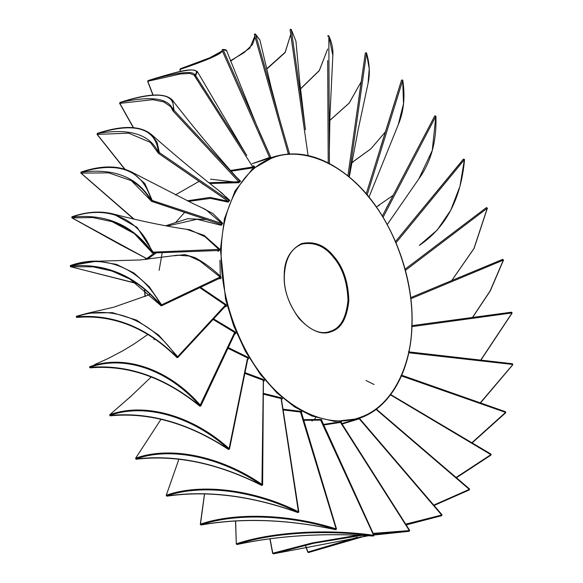 <?xml version="1.0" encoding="UTF-8"?>
<svg xmlns="http://www.w3.org/2000/svg" width="583" height="583" viewBox="0 0 583 583"><rect width="100%" height="100%" fill="white"/><g stroke="black" fill="none" stroke-linecap="round" stroke-linejoin="round"><path stroke-width="0.87" d="M263.443 394.166L281.042 398.539L281.203 397.774L263.45 393.387M281.538 399.209C282.821 398.932 282.711 398.451 281.203 397.774M298.161 512.326L298.416 511.75C254.071 489.531 201.157 482.906 166.403 495.193L166.614 496.016C201.252 483.642 253.911 490.318 298.037 512.486L298.416 511.75L281.239 399.45M178.915 459.207L166.221 495.375L166.898 496.169C207.461 490.281 251.164 495.761 298.022 512.61L298.831 511.94L281.443 399.093M166.403 495.193L167.11 495.958L166.614 496.016L167.11 495.958M216.883 250.537L218.545 251.258L219.842 249.597L219.594 249.05L204.137 235.364L186.392 229.265M219.201 278.506L219.951 278.82C221.139 278.616 221.387 277.851 220.702 276.531C212.176 268.457 203.562 262.139 194.853 257.591L184.949 254.633L174.033 255.791M154.451 252.927L146.712 258.626L147.259 259.311L156.288 252.84M146.158 258.648L146.326 259.413M234.723 333.906L234.883 333.957C236.115 333.746 236.188 333.017 235.087 331.778L213.589 318.886M247.753 359.121C249.014 358.895 249.007 358.232 247.739 357.124L228.193 347.555M320.985 420.117C322.275 419.775 322.137 419.549 320.563 419.439L303.328 419.658M225.089 306.651L225.475 306.789C226.685 306.585 226.845 305.827 225.942 304.515L200.508 287.266M263.538 381.195C264.813 380.947 264.748 380.364 263.334 379.446L244.933 372.603M188.528 201.412L210.507 198.388L228.172 202.133L229.789 200.312L218.916 190.714M231.057 171.191L252.679 167.904L254.764 166.738L253.408 165.652M300.974 412.37C302.264 412.064 302.125 411.707 300.566 411.299L283.163 409.193M167.248 226.044L196.981 219.252L221.329 225.322L222.67 223.267L212.984 213.589L201.995 207.81M373.929 535.041L409.208 531.31L409.667 530.37L341.23 422.675L341.383 421.888L340.683 422.092C341.988 421.72 341.864 421.633 340.334 421.83L323.142 424.453M252.169 163.736L271.328 157.614M209.756 183.492L238.775 182.712L240.648 181.189L236.166 176.904M353.043 420.307L359.266 418.23M355.113 419.651L341.791 423.571M512.005 312.656L511.211 312.524L511.983 313.02L480.618 360.265M411.948 326.626L511.94 312.947M456.278 477.805L490.944 455.104L490.893 454.653L455.986 477.557M490.944 455.104L491.083 454.456M490.449 454.434L490.988 454.427L490.449 454.434M390.165 394.684L490.893 454.653M213.065 319.44L234.628 332.441L235.087 331.778M200.071 406.183L200.501 405.338C169.347 369.382 124.959 353.83 89.797 366.685L89.636 367.392C124.74 354.537 168.873 370.059 199.852 405.87L234.628 332.441L234.883 333.957M234.898 333.549L200.785 405.987L200.501 405.338M94.395 364.725L95.014 364.462M342.09 424.038L359.128 418.885L359.004 418.375M441.397 515.095L441.819 514.942L441.397 515.095L441.659 515.715L441.703 515.066L359.405 418.98M357.532 537.242L307.904 552.05L305.9 546.242M305.718 546.278L307.729 552.152L308.487 552.538L364.368 536.287L308.465 552.538L307.933 552.123M376.574 408.69L376.684 409.412L469.461 488.911L469.322 489.931L433.963 505.541L469.3 489.939L469.286 489.377L433.635 505.162M469.3 489.939L469.504 489.239M468.921 489.283L469.402 489.203L468.921 489.283M376.13 409.477L469.286 489.377M352.205 162.402L370.89 148.84L385.392 131.867L370.941 148.774L352.249 162.293M351.695 163.094L352.336 162.22L353.006 162.293L352.336 162.22M401.556 80.133L402.081 80.046L401.556 80.133L366.219 193.818M238.564 179.564L239.861 181.124L240.648 181.189M173.064 111.003L174.026 110.296L239.861 181.124L238.804 181.765L238.775 182.712M173.1 111.04L238.804 181.765L208.838 182.756M173.034 110.967L173.209 110.085L174.026 110.296L172.524 100.305C192.463 126.139 214.442 152.527 238.476 179.455M271.204 157.643L269.572 157.468L269.28 158.357M180.548 71.498L180.074 69.443C209.829 59.298 223.836 52.922 222.094 50.313L269.572 157.468L252.155 163.721M222.502 49.482L226.583 50.677C226.539 49.898 225.235 49.489 222.662 49.46L222.043 50.051L222.502 49.482L223.223 49.883L270.767 157.235M227.866 348.248L247.374 357.845L247.739 357.124M228.747 449.369L229.104 448.589C192.638 415.606 144.817 401.978 109.83 414.702L109.786 415.482C144.708 402.736 192.273 416.349 228.543 449.216L229.104 448.589L247.352 359.004M130.847 396.345L109.83 414.702L131.962 395.412M323.405 425.036L340.406 422.442L340.334 421.83M373.448 534.021L409.23 531.295L409.339 530.581L340.712 422.762M358.035 535.187L311.934 542.999L272.808 553.216L270.046 538.765M409.594 530.559L373.149 533.394M272.808 553.216L273.303 553.835L273.58 553.296L272.633 553.354L269.893 538.787M153.03 252.257L152.119 252.242L152.28 252.884L152.17 252.169C133.062 225.14 106.259 213.451 71.782 217.095L72.241 216.767L71.782 217.095L72.081 217.889L92.755 217.546L112.089 221.635C128.384 227.283 141.72 237.645 152.09 252.738L152.622 253.007L152.986 251.994L137.122 227.377L113.503 214.056C141.144 221.227 166.621 226.474 189.927 229.804L205.099 236.8L218.902 249.393L219.594 249.05M71.782 217.095C107.542 204.312 139.687 218.465 152.17 252.169L218.902 249.393L218.261 250.508L218.545 251.258M152.622 253.007L218.261 250.508M72.081 217.889L146.712 258.626L120.2 244.671L71.906 217.853L72.241 216.767M199.729 287.63L225.395 305.091L177.662 356.716L158.656 335.094L136.473 320.089L112.395 312.641L87.858 313.18L76.519 316.219L76.708 317.414L78.894 317.225C114.844 314.98 147.528 328.418 176.919 357.554L177.808 357.532L176.948 357.139L177.662 356.716L177.152 357.605L176.948 357.139C146.763 327.252 113.197 313.814 76.249 316.824C111.557 303.925 151.871 320.184 176.948 357.139M76.519 316.219L76.249 316.824M87.771 313.195L76.46 316.234L76.694 317.422L85.023 316.926M225.942 304.515L225.074 306.323L225.475 306.789M225.293 306.301L177.808 357.532M405.105 269.178L486.433 207.584L487.264 208.233L473.928 248.533L451.643 280.685M405.425 270.366L487.264 208.233M222.305 50.896L209.676 57.834L180.336 68.758C192.871 64.473 202.731 60.792 209.909 57.732L215.163 55.349C219.368 53.272 221.708 51.763 222.167 50.838L222.254 50.546M180.373 68.743L180.074 69.443M303.532 420.336L320.57 420.132L320.563 419.439M373.375 535.573L373.616 535.26C326.108 528.599 271.153 532.068 236.472 543.779L236.887 544.493C271.408 532.673 326.123 529.32 373.426 536.01L373.616 535.26L320.876 420.664M235.641 520.947L236.297 543.954L237.041 544.522C278.28 535.595 323.733 532.775 373.397 536.047L373.995 535.179L321.495 419.964L320.941 420.095M236.472 543.779L237.252 544.107L236.887 544.493L237.252 544.107M328.346 35.541L328.827 36.059L327.631 36.066L328.346 35.541L328.827 36.059L332.849 55.4L329.934 116.075L329.322 152.819M300.478 89.002L319.295 70.645L327.653 49.008L319.309 70.499L300.464 88.827M329.41 163.524L328.827 36.059M328.214 162.905L327.682 60.566M135.824 458.989L136.356 459.113L135.824 458.989C170.586 446.403 221.037 457.028 261.752 485.282L262.226 484.59C221.3 456.241 170.593 445.645 135.744 458.172L135.824 458.989C175.84 454.281 217.816 463.04 261.752 485.282L261.752 485.282M135.569 458.311L160.995 419.294L135.577 458.304L136.174 459.236C176.037 454.536 217.896 463.281 261.738 485.464L262.627 484.918L263.414 381.005M261.927 485.275L263.334 379.446M244.773 373.368L263.071 380.203L263.173 381.26M309.34 156.018L308.101 155.785M305.485 129.674L291.303 29.682L295.931 41.109L299.822 82.72L305.004 126.307M152.229 200.72L151.237 200.749L151.42 201.317L151.391 200.523L152.229 200.479L144.927 183.696L132.254 172.371C118.779 165.259 101.733 165.157 81.103 172.051L81.088 173.144L108.657 172.859L131.364 180.664L151.201 200.938M80.906 172.291C119.216 160.66 142.711 170.068 151.391 200.523C137.675 177.225 114.181 167.817 80.906 172.291L81.431 172.131L80.906 172.291L81.088 173.144L134.192 219.201M205.624 209.479L221.919 223.478L152.229 200.479L151.595 201.434M80.855 172.685L80.891 173.085M222.67 223.267L221.146 224.477L151.259 201.157C146.326 192.426 139.694 185.591 131.364 180.664M151.42 201.317L221.132 224.47L221.329 225.322M206.236 219.58L187.675 218.705L165.696 225.759M89.636 367.392L90.146 367.844L89.636 367.392C127.743 364.164 164.479 376.99 199.852 405.87M308.465 552.538L308.626 551.89L308.465 552.538L361.453 536.688M441.943 514.978L405.637 524.153M368.485 535.726L273.303 553.835L273.58 553.296M410.811 298.736L503.333 260.105L490.135 290.895L472.347 317.626M512.071 364.084L512.763 364.674L480.144 402.999M408.77 352.766L512.697 364.462M503.355 259.792L502.502 259.661L503.333 260.105M395.514 241.559L463.456 159.072L464.425 159.611L459.958 186.305L450.776 210.142L437.243 230.015L419.323 245.414M396.032 242.79L464.425 159.611M463.412 159.217L395.514 241.566M219.951 278.82L219.594 278.193L220.702 276.539M177.575 255.186L189.198 256.039L199.772 260.936L220.075 276.998L161.593 304.843L149.219 286.712L133.966 273.019L116.447 264.369L97.281 261.118L70.587 265.505L70.208 265.979L70.594 266.693L93.149 266.839L112.06 271.066L129.827 279.038L160.711 305.412M219.827 278.208L161.52 305.798M97.281 261.118C88.397 260.922 79.448 262.386 70.434 265.513L70.477 266.686L136.611 283.338M287.842 154.488L288.264 153.686L287.74 154.021M289.489 153.657L280.438 122.19L289.496 153.686L288.264 153.686L256.032 40.402M254.931 33.894L259.858 39.935L255.354 33.989L254.392 34.47L254.931 33.894L255.587 34.361L254.414 34.652L256.272 41.262M230.576 61.171L249.779 48.207L254.815 36.073L254.96 37.421L252.497 44.534L244.015 52.71L230.431 60.778M119.872 102.528C157.971 90.642 175.753 93.156 173.209 110.085C168.844 98.061 151.063 95.539 119.872 102.528L120.455 102.71L119.872 102.528L119.814 103.373L152.666 99.678L163.677 101.879L170.732 106.704L173.064 111.01L195.895 135.693M119.719 103.133L133.522 127.684M280.438 122.19L255.587 34.361M109.786 415.482L110.325 415.774L109.786 415.482C148.927 411.678 188.513 422.923 228.543 449.216M109.706 414.775L110.187 415.839C149.153 412.035 188.608 423.251 228.529 449.471L229.469 449.078L229.104 448.589M290.735 29.179L291.303 29.682L290.735 29.179L290.108 29.835L291.157 29.609M266.671 69.151L285.123 52.55L290.749 34.412L285.138 52.295L266.606 68.881M290.108 29.835L291.937 42.872L290.108 29.835L291.303 29.682M291.937 42.872L308.064 155.53M471.96 443L505.578 412.392L471.734 442.869M505.65 412.735L505.731 412.159M505.046 412.086L505.636 412.13L505.046 412.086M400.893 375.765L505.578 412.392M300.566 411.299L300.755 412.779M335.859 529.335L336.099 528.89C289.518 513.987 235.182 512.151 200.479 524.153L201.011 525.021C242.04 517.697 286.96 519.264 335.786 529.721L336.5 528.941L301.353 412.239L300.901 412.312M283.272 409.944L300.493 412.043L336.099 528.89L335.815 529.648C286.916 519.176 241.909 517.602 200.792 524.94L201.244 524.707L200.792 524.94C235.364 512.843 289.452 514.76 335.815 529.648M160.908 305.062L161.593 304.843L160.981 305.747L160.813 305.142L161.68 305.113M70.587 265.505L70.208 265.979C105.742 253.109 141.997 268.909 160.813 305.142C136.131 275.89 105.931 262.831 70.208 265.979M93.185 266.846C119.559 270.257 142.084 283.185 160.77 305.638L161.513 305.805L160.813 305.142M402.576 80.126L402.081 80.046L402.7 80.359L403.516 103.789L398.211 124.857C403.822 111.521 405.331 96.625 402.744 80.17L401.556 80.09L380.4 147.9M367.152 194.911L402.7 80.359M383.075 217.255L435.822 116.352L432.251 150.523L418.791 178.937C431.107 161.848 436.805 140.933 435.902 116.199L434.75 115.944L382.339 216.053M378.301 205.617L393.117 195.356L378.338 205.58L376.465 207.082L378.374 205.559L379.045 205.806L378.374 205.559M348.984 176.736L366.503 53.199L369.236 68.743L368.055 83.376C370.161 73.837 369.644 63.707 366.518 52.98L365.322 53.06L347.869 176M366.117 52.703L366.503 53.199L366.117 52.703M329.796 120.477L349.151 103.133L361.198 81.751M358.742 98.848L365.33 53.082L366.503 53.199M229.789 200.312L228.077 201.215L228.172 202.133M158.62 153.446L228.077 201.215L210.011 197.411L187.26 200.8M151.471 134.527C173.902 154.378 197.426 173.916 222.043 193.141L229.01 200.384L159.348 152.549L157.082 142.274L151.427 134.498C140.445 125.513 122.415 125.148 97.332 133.39L97.237 134.411L128.69 133.164L150.45 142.441L158.438 153.314L159.348 152.549L158.51 152.462C149.78 134.236 129.331 127.932 97.172 133.543L97.237 134.411L125.046 169.296M435.618 115.973L435.822 116.352L435.618 115.973M388.278 204.626L434.736 116.032L435.822 116.352M254.764 166.738L254.035 166.6M254.042 166.614L252.84 166.971L252.679 167.904M246.835 155.501L195.633 75.564L194.482 75.79L252.84 166.971L230.431 170.484M195.531 75.673L194.482 75.79L194.853 75.251L195.633 75.564L197.331 71.541L245.479 153.402M147.791 81.27L180.628 73.924L189.978 73.458L194.285 75.207L202.928 89.243M153.11 95.116L147.834 81.401L148.016 80.607C186.035 68.561 201.652 66.775 194.853 75.251C194.03 70.266 178.42 72.052 148.016 80.607L148.585 80.957L148.016 80.607M201.244 524.707L200.479 524.153L200.792 524.94M200.479 524.153L204.567 493.888M159.305 152.753L158.277 152.819L158.438 153.314L158.51 152.462C155.814 128.1 135.365 121.789 97.172 133.543L97.733 133.551L97.172 133.543M112.089 221.635L134.258 233.572L152.025 252.519M274.243 156.674L252.22 169.23L235.08 190.903L224.433 218.873L220.41 249.415L225.563 299.319L233.681 325.853L245.428 351.338L260.178 374.126L276.918 392.891L294.502 406.883L311.847 415.992L334.722 421.422L358.02 418.718L355.069 419.665M145.59 259.479L145.728 258.415M315.775 417.457L313.661 420.285M154.094 339.634L153.621 338.133M145.211 296.492L144.686 289.423M284.22 274.629C283.382 288.949 288.359 303.612 299.13 318.624C311.264 331.224 322.035 335.531 331.457 331.559C341.201 328.55 347.002 318.201 348.86 300.5C348.204 281.8 343.234 267.138 333.942 256.505C325.037 245.203 314.259 240.888 301.622 243.57C290.145 249.677 284.344 260.033 284.22 274.629M302.103 244.044C314.346 241.865 324.738 246.201 333.279 257.059C342.447 267.546 347.351 282.019 348 300.471C346.164 317.939 340.436 328.149 330.823 331.122L330.065 331.384M411.802 325.693C411.525 362.269 394.239 405.695 360.505 417.239C327.223 430.123 287.528 407.459 265.236 379.11C241.952 352.526 219.099 299.815 221.278 249.444C222.458 198.672 248.161 165.39 272.574 157.898C296.142 147.907 336.274 157.191 367.837 196.026C399.938 233.914 413.923 289.853 411.802 325.693M159.137 270.344L162.212 252.592M175.614 222.582L184.6 212.387M248.657 358.815L247.432 356.971M220.316 276.932L219.937 260.28M311.971 421.115L312.619 420.299M238.899 182.566L210.499 179.141M199.087 181.379L175.323 194.926M234.825 331.61L235.743 333.709M177.196 356.905L177.793 356.985M327.631 36.066L328.674 35.927M373.426 536.01C323.703 532.731 278.186 535.558 236.887 544.493M200.209 405.513L200.669 405.593M405.965 524.656L441.659 515.715L406.132 524.926L441.652 515.715L441.965 514.716L359.937 418.907L360.119 417.975M409.23 531.295L373.922 535.026M273.303 553.835L313.894 543.232L361.759 535.354M172.911 110.551L173.953 110.449M254.392 34.484L255.441 34.346M228.937 448.75L229.308 448.823M365.417 53.017L366.364 53.009M298.037 512.486C251.098 495.601 207.293 490.114 166.614 496.016M178.886 459.207L166.221 495.375M358.02 418.718C389.298 409.208 410.782 372.092 411.977 325.853C414.302 272.844 388.956 211.039 351.811 179.156C325.598 156.769 299.72 149.284 274.178 156.696L271.226 157.643M411.984 325.642L511.48 312.189L512.114 313.064L480.793 360.287M365.993 380.495L374.089 384.518M390.719 394.604L490.952 454.07L491.003 455.097L456.292 477.82M147.871 334.46L133.638 344.276L122.722 350.842L108.445 358.356L94.359 364.747M330.073 331.377C309.988 339.51 282.274 305.66 284.387 274.79C285.415 258.349 291.325 248.096 302.125 244.037M380.313 148.14L380.546 147.426M226.598 50.67L257.504 127.539M180.329 68.758L179.936 69.472L180.402 71.527M229.469 449.078L247.811 358.858M145.422 259.493L145.568 258.335M145.021 296.572L144.482 289.255M487.403 208.189L474.03 248.489L451.701 280.656M486.433 207.584L487.403 208.182M225.512 58.096L222.043 50.051M235.525 520.954L236.297 543.946M332.849 55.443C333.228 49.052 331.88 42.508 328.79 35.811L327.624 36.044M329.417 164.1L329.329 154.131M87.858 313.18L113.794 307.183L150.276 294.371M89.775 366.692L90.073 367.866C127.983 364.637 164.574 377.42 199.838 406.205L200.785 405.987M272.633 553.354L273.391 553.828L368.558 535.733M408.311 351.826L512.428 363.726L512.872 364.681L480.37 403.079M410.68 297.643L502.677 259.369L503.501 260.127L490.281 290.895L472.463 317.611M463.456 159.072L464.534 159.502C461.095 198.424 446.235 226.918 419.964 244.991M133.675 219.084L80.906 173.1M70.499 266.686L136.976 283.586M172.517 100.291C165.506 92.595 147.995 93.316 119.981 102.455L119.639 103.329L133.303 127.662M195.903 135.73L193.505 133.113M254.414 34.652L256.294 41.349M295.931 41.116L291.23 29.42M291.209 29.39L290.108 29.733M291.93 42.843L291.748 41.524M401.425 375.117L505.483 411.722L505.731 412.728L472.004 443.029M387.119 224.71L418.754 178.988M349.268 176.97L358.115 129.856L368.055 83.398M361.198 81.737L349.166 103.06L329.803 120.382M358.705 98.993L359.026 96.887M204.524 185.132L201.631 183.128M158.525 153.395L204.305 184.964M197.331 71.541C190.167 67.03 174.82 72.795 148.06 80.592L147.681 81.387L152.943 95.124M204.495 493.888L200.297 524.343M97.055 134.36L124.711 169.187M113.496 214.048C100.75 210.747 86.925 211.644 72.001 216.745L71.906 217.853M388.227 204.72L386.34 208.189M132.297 172.393L193.403 203.751L205.493 209.443M259.88 39.943L271.088 87.144L279.293 118.181M368.908 197.316L398.204 124.857M177.509 255.201L140.124 259.96L98.767 261.169M151.23 376.968L130.913 396.302M225.475 58.008L225.016 56.974M270.774 157.25L259.202 131.364"/></g></svg>
